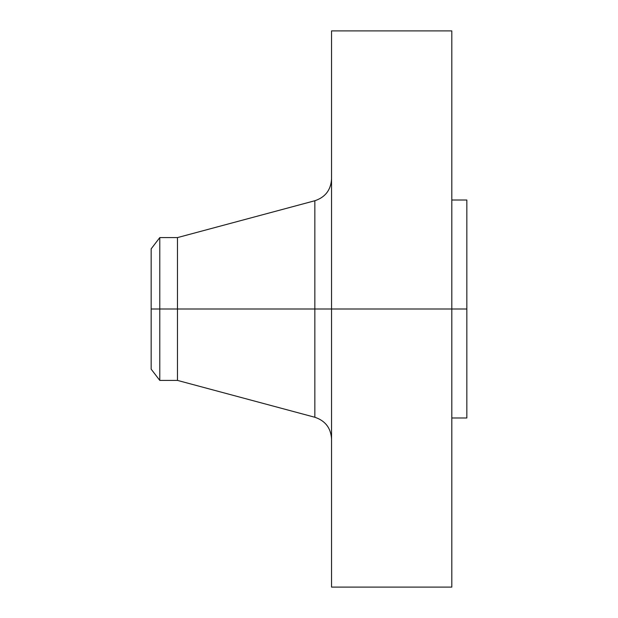 <?xml version="1.0" encoding="UTF-8"?>
<svg xmlns="http://www.w3.org/2000/svg" width="618" height="618" viewBox="0 0 618 618"><rect width="100%" height="100%" fill="white"/><g stroke="black" fill="none" stroke-linecap="round" stroke-linejoin="round"><path stroke-width="0.93" d="M451.804 30.9L451.804 309L451.804 30.9L331.549 30.9L331.549 309L466.837 309L466.837 417.984L466.837 309L451.804 309L451.804 587.1L451.804 309L314.84 309L314.84 200.742L314.84 309L151.163 309L151.163 369.162L151.163 309L159.784 309L159.784 380.402L159.784 309L177.466 309L177.466 380.402L177.466 309L314.84 309L314.84 200.742C325.315 197.242 330.885 189.981 331.549 178.957M151.163 369.162L159.784 380.402L177.466 380.402L314.84 417.258L314.84 309L314.84 417.258L314.84 309L331.549 309L331.549 587.1L331.549 30.9M466.837 200.016L466.837 309L466.837 200.016L451.804 200.016M314.84 200.742L177.466 237.598L177.466 309L177.466 237.598L159.784 237.598L159.784 309L159.784 237.598L151.163 248.838L151.163 309L151.163 248.838M451.804 587.1L331.549 587.1M466.837 417.984L451.804 417.984M314.84 417.258C325.315 420.758 330.885 428.019 331.549 439.043"/></g></svg>
